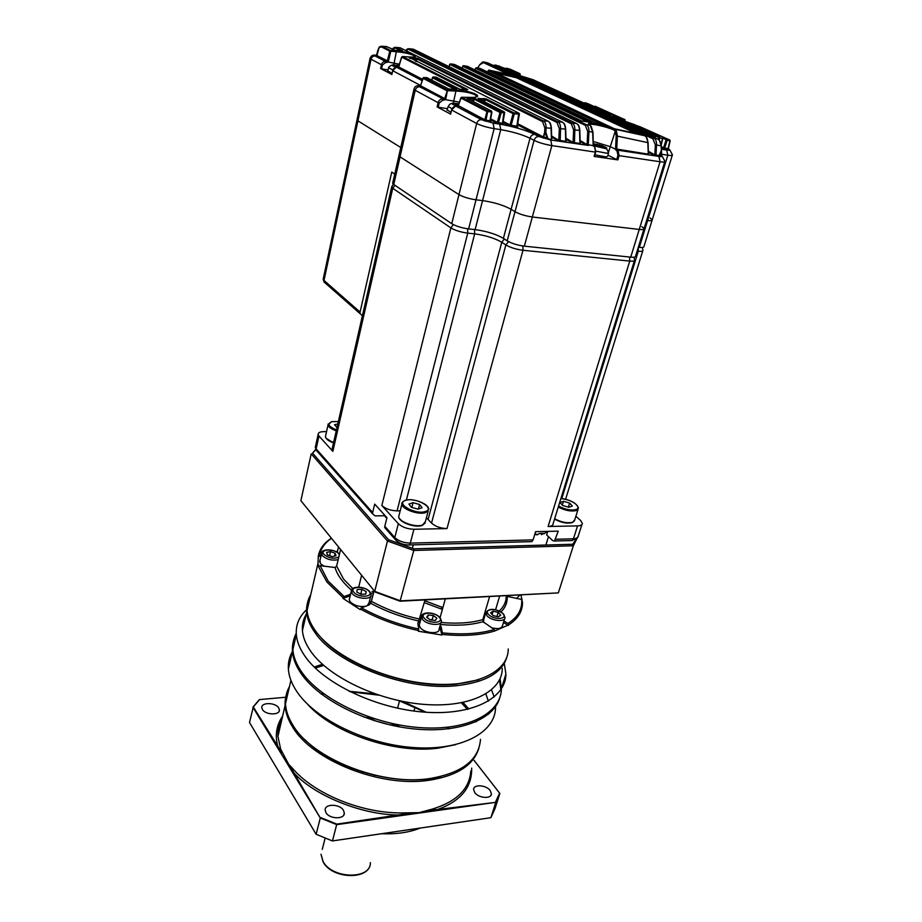 <?xml version="1.0" encoding="UTF-8"?>
<svg xmlns="http://www.w3.org/2000/svg" width="922" height="922" viewBox="0 0 922 922"><rect width="100%" height="100%" fill="white"/><g stroke="black" fill="none" stroke-linecap="round" stroke-linejoin="round"><path stroke-width="1.38" d="M393.464 64.92L392.703 64.909C391.205 65.128 392.346 65.854 396.137 67.087L397.67 67.537M387.77 70.867L392.046 73.345M396.61 66.787L398.73 66.833M396.126 65.992L395.284 66.81M399.111 65.543L393.026 64.978L393.221 66.027M396.679 66.81L396.886 65.716M397.209 66.983L397.474 65.232M394.282 64.92L394.593 66.568M453.705 103.241L453.67 103.241C450.996 103.218 451.411 103.898 454.892 105.304L457.831 106.261M447.112 109.764L450.904 112.403M455.641 105.039L458.395 105.154M456.586 104.082L454.408 105.12M458.833 103.771L453.566 103.241L453.762 104.854M456.632 105.431L456.897 104.036M458.488 104.866L458.683 103.748M455.595 103.356L455.699 104.244M593.365 145.688L605.535 148.603C607.656 148.523 607.125 147.808 603.922 146.471M594.909 154.827L606.18 156.936L607.852 156.037L608.462 153.052M594.909 145.722L600.764 146.102L603.772 147.981L605.57 148.004L602.619 145.849M595.255 144.708L593.526 145.745M602.089 145.664L593.272 143.648M599.335 144.65L598.989 145.711M601.213 145.388L600.81 146.125M595.497 145.941L595.831 144.593M601.766 146.656L602.101 145.664M596.764 146.102L597.179 144.166M593.791 143.694L593.941 145.1M323.345 278.49L324.002 280.438L357.932 120.84L357.102 119.48L357.932 120.84L400.782 147.52L357.932 120.84L371.036 59.215L370.079 58.121M643.913 229.186L635.627 256.016C635.857 257.088 634.221 257.469 630.729 257.146L524.364 246.174L532.34 216.993C525.402 215.979 519.628 214.215 515.006 211.703L511.111 209.306C503.573 205.203 494.054 202.298 482.552 200.604L476.029 199.809C469.021 198.772 463.34 197.031 458.983 194.611L398.834 156.083L414.036 88.938M664.727 161.834L644.121 228.506C644.386 229.497 642.761 229.809 639.246 229.44L532.34 216.993L639.246 229.44C642.761 229.809 644.386 229.497 644.121 228.506L641.873 226.651M672.276 155.299L652.257 219.759C652.488 220.669 650.932 220.946 647.601 220.577L646.61 220.45L647.601 220.577C650.932 220.946 652.488 220.669 652.257 219.759L650.045 217.984M326.307 283.976L324.025 281.959L324.002 280.438L360.076 312.085L391.746 172.091L394.743 174.074M360.076 312.085L360.076 313.664L362.415 315.727M638.324 247.257L639.315 247.373C642.634 247.684 644.19 247.361 643.982 246.381L652.061 220.37M524.364 246.174C517.484 245.24 511.756 243.477 507.204 240.861L503.389 238.36C495.967 234.096 486.539 231.18 475.118 229.613L468.63 228.91C461.668 227.953 456.044 226.213 451.745 223.689L393.763 184.504L392.807 182.637M562.743 122.361L562.328 122.119C564.16 123.168 565.174 125.473 565.37 129.034L559.343 128.7L557.003 122.488L557.891 121.762L562.328 122.119L413.425 49.223L409.333 48.739L557.891 121.762C559.723 122.822 560.611 125.127 560.564 128.677L560.161 141.124L560.023 140.455L565.728 141.32L565.37 129.034L565.728 141.32L566.385 141.711M454.235 64.39L450.351 63.883L572.17 123.029C574.014 124.078 574.902 126.36 574.855 129.875L574.406 143.29L574.256 142.622L579.892 143.475L579.523 130.359L579.892 143.475L580.526 143.855M648.224 153.317L647.832 142.414C647.682 138.98 646.656 136.733 644.743 135.695L487.842 62.95L484.234 62.039L512.759 75.293L488.937 70.13L604.486 124.966L595.416 123.11L480.132 68.459L476.305 67.779L591.313 122.442L581.644 121.001L467.35 66.292L463.443 65.693L586.254 124.654L589.826 125.127C583.084 121.059 603.564 124.401 614.432 129.092L644.939 135.799M588.248 144.742L587.141 144.005L587.729 131.477L585.343 125.369L462.683 66.2M458.361 105.638L485.306 120.033L484.88 120.932L486.171 121.22L485.952 120.171L490.331 120.817L491.806 111.942M485.306 120.033L485.952 120.171L487.853 110.847L491.207 110.859L467.005 98.366L467.685 97.963L474.991 98.493L500.853 111.735L504.034 111.804L478.103 98.573L486.113 98.85L513.957 112.922L518.821 113.118L409.195 57.36L417.724 58.259L543.415 120.886L548.002 121.128L400.148 47.783L395.872 47.379L402.511 50.687L395.377 50.422L386.629 46.596L382.146 46.273L390.525 50.503L396.114 50.848C411.293 51.863 424.155 58.213 408.112 56.887L402.43 56.53L467.754 89.561L459.801 89.238L436.532 77.367M490.769 121.623L490.331 120.817M497.407 123.433L496.382 123.052L497.315 122.338L497.407 123.433L498.698 123.732L498.479 122.672L502.813 123.329L504.611 112.876M497.834 122.545L498.479 122.672L501.165 112.795L500.853 111.735L500.001 112.461L504.737 112.818L504.034 111.804L502.432 123.294L503.239 124.124M510.085 126.049L509.048 125.657L509.981 124.943L510.085 126.049L511.364 126.337L511.145 125.288L517.242 126.21L519.374 114.19M510.5 125.162L511.145 125.288L514.245 113.982L513.957 112.922L513.081 113.648L519.109 114.178L518.821 113.118L516.862 126.176L517.657 126.994M517.715 123.732L543.254 136.905L542.309 137.632L543.023 137.92L544.637 132.399L545.87 132.376L548.152 139.303L544.637 132.399L544.844 127.881L542.528 121.612L543.415 120.886C545.236 121.958 546.124 124.274 546.078 127.858L551.391 128.273L551.437 139.141L551.056 128.089C550.849 124.505 549.835 122.177 548.002 121.128L548.463 121.393M655.968 155.046L654.874 154.331L655.335 144.685L652.834 138.715L493.501 65.577M664.117 147.946L663.771 148.776L664.935 149.041L663.598 147.739L666.122 139.718L662.676 138.139M668.243 148.465L668.531 149.295M399.503 64.206L388.07 62.016L385.73 62.408L382.423 65.013L381.593 68.839L380.613 68.551L391.873 74.486M459.352 102.123L445.441 99.645L442.883 100.106L439.218 103.022L438.227 107.217L437.12 106.894L450.604 114.109M476.824 96.545L475.084 94.805C470.208 92.661 463.824 91.416 455.917 91.082L453.255 103.276M414.842 56.611L413.482 55.412C409.322 53.603 403.606 52.381 396.345 51.759L393.729 64.897M491.414 70.879L516.689 76.641L641.493 134.543L614.329 128.734L491.414 70.879M376.464 55.032L376.418 55.205C374.297 55.032 373.859 55.297 375.116 56L385.569 61.474L387.24 61.382L389.776 51.125L381.397 46.884L379 47.679L377.421 51.482M455.214 89.48L432.533 77.84L432.983 76.999L436.002 77.102M475.245 97.121L476.639 96.695M400.793 50.814L395.123 47.99L392.184 49.396M557.003 122.488L408.573 49.35L405.738 50.56M574.187 142.61L573.069 141.861L573.634 129.898L571.271 123.744L449.59 64.402M595.52 152.118L594.102 156.394L617.855 159.886L616.703 159.552L617.947 155.299L617.025 150.954L615.562 149.249L610.122 146.598L593.215 141.446M615.562 149.11L616.76 149.145L615.562 149.249L616.184 135.868L615.251 131.281L613.614 129.841C605.558 126.395 589.826 123.006 589.319 124.781M509.048 74.544L483.428 62.615L479.601 64.897L477.734 68.032M604.74 112.599L532.962 79.661L528.179 78.197C514.845 74.371 501.153 68.032 515.052 72.158L519.824 73.633L519.95 74.463L510.258 71.743M509.278 70.291L505.072 68.701M661.12 146.102L661.397 150.551L659.495 156.21L659.023 155.518L661.362 150.39M594.102 156.394L595.335 152.095L551.84 145.595L532.34 216.993C525.402 215.979 519.628 214.215 515.006 211.703L534.068 140.375L530.012 138.242C522.175 134.543 512.413 131.673 500.738 129.645L494.134 128.642C487.012 127.397 481.18 125.68 476.662 123.502L451.596 109.972L450.57 114.236M503.389 238.36L511.111 209.306L515.006 211.703L507.204 240.861M534.806 134.428C532.536 134.347 530.934 135.626 530.012 138.242L511.111 209.306C503.573 205.203 494.054 202.298 482.552 200.604L500.738 129.645L499.701 124.136C513.681 126.579 525.379 130.014 534.806 134.428L538.886 136.537L550.722 140.006L588.605 145.446M468.63 228.91L476.029 199.809L482.552 200.604L475.118 229.613M490.942 121.877L489.939 120.782L491.518 111.919L487 111.574L484.788 119.825L483.843 120.54L456.252 106.284L481.445 119.699L493.086 123.11L494.134 128.642L476.029 199.809C469.021 198.772 463.34 197.031 458.983 194.611L398.834 156.083L392.634 183.397M447.47 108.681L438.227 107.217M388.047 69.934L381.593 68.839M616.703 159.552L608.024 155.207M519.766 75.466L519.824 73.633L510.569 69.381L506.962 68.286L513.934 71.674L495.736 65.059L653.779 138.046L657.916 139.176L523.12 77.022M523.615 77.252L522.981 76.964M523.431 76.964L530.957 79.315L650.886 134.439L654.931 135.649L624.989 121.716L659.703 136.859L633.783 124.643L640.168 126.787L669.706 139.983L633.99 124.424C620.552 120.148 603.991 112.53 618.201 117.209L624.667 119.422L624.805 120.333L618.224 118.604M624.955 119.699L595.186 106.261M613.683 115.434L619.861 117.509L595.301 106.284L594.506 106.664M587.602 103.518L585.078 102.711M610.733 114.593L604.625 112.553M571.271 123.744L572.17 123.029L576.469 123.479L454.661 64.552M455.837 89.492L448.795 88.961L426.851 77.621L423.647 77.563L447.539 89.953L455.629 90.068C472.041 90.356 487.335 98.055 469.874 97.386L461.622 97.248L487.853 110.847L487 111.574L460.793 97.951L458.315 105.776L457.231 106.433M652.834 138.715L653.779 138.046C655.68 139.072 656.602 141.285 656.522 144.662L656.038 155.057L659.184 155.53M655.335 144.685L661.016 145.883C660.878 142.461 659.841 140.225 657.916 139.176L658.089 139.257M613.614 129.841L614.432 129.092L616.345 130.751L617.383 135.845L616.76 149.087L648.65 154.216M593.203 145.86L592.639 131.927L590.334 125.519M585.343 125.369L586.254 124.654C588.098 125.703 588.997 127.962 588.939 131.454L588.317 144.754L593.33 145.641M573.634 129.898L579.523 130.359C579.339 126.821 578.325 124.528 576.469 123.479L576.849 123.698M510.684 69.438L510.073 69.231M504.588 68.482L506.962 68.286L506.143 68.839M493.132 65.404L495.736 65.059L494.93 65.623M499.47 66.119L498.744 65.888M487.992 63.03L487.162 62.777M479.601 64.897L482.586 62.028L484.234 62.039L483.428 62.615M413.759 49.385L412.353 49.097M405.599 50.48L407.685 48.82L409.333 48.739L408.573 49.35M392.046 49.327L394.236 47.46L395.872 47.379L395.123 47.99M400.517 47.967L399.03 47.667M379.08 47.322L376.418 55.205L376.937 55.574L379.161 47.241L380.521 46.365L382.146 46.273L381.397 46.884M387.021 46.803L385.465 46.515M670.017 140.836L669.706 139.983L670.017 140.836M667.228 140.04L667.067 139.084L666.122 139.718L667.228 140.04L664.704 148.062L668.093 148.592L669.868 140.951L667.228 140.04M668.392 148.615L668.934 149.583M639.349 127.19L640.168 126.787M638.301 126.706L638.093 125.968M663.771 148.776L662.734 148.407L663.598 147.739L661.304 146.667M662.595 138.531L662.261 137.678L662.595 138.531M661.132 144.339L662.434 138.646L659.875 137.827L659.703 136.859L658.769 137.505L655.208 135.868M659.161 140.109L659.875 137.827L658.769 137.505L658.204 139.326M630.371 124.366L631.259 123.825M629.334 123.894L629.161 123.029M655.265 136.502L654.931 135.649L655.265 136.502M654.851 137.758L655.104 136.617L651.07 135.419L650.886 134.439L649.952 135.096L530.115 79.891L530.957 79.315M650.909 135.937L649.837 135.453M530.023 80.214L529.055 78.624M659.334 154.815L660.302 154.85L660.878 152.579M656.199 155.703L648.339 151.208M551.437 139.141L551.782 139.856L547.852 138.588M544.844 127.881L546.078 127.858L545.87 132.376L545.006 132.549L543.611 137.055L547.749 137.793M415.349 61.048L415.914 58.731L417.724 58.259M409.887 58.305L415.914 58.731L415.684 57.821M409.437 58.074L409.195 57.36M483.577 101.362L484.108 99.392L486.113 98.85M479.405 99.23L484.108 99.392L483.82 98.377M479.048 99.057L478.748 98.205M472.421 101.155L472.974 99.069L474.991 98.493M468.238 98.988L472.974 99.069L472.686 98.043M467.984 98.873L467.685 97.963M491.518 111.919L491.207 110.859L491.518 111.919M461.357 97.306L458.096 106.145M455.629 90.068L455.917 91.082L446.721 90.644L422.852 78.232L420.57 85.746L444.692 98.55L447.539 89.953L445.799 98.873L445.418 99.645L444.519 98.931L445.799 98.873M426.69 77.621L427.324 77.863M398.811 66.857L396.898 67.398L422.046 80.56M396.114 50.848L396.345 51.759L389.776 51.125L390.525 50.503L390.755 51.413L388.381 61.313L388.047 62.016L387.24 61.382M466.912 89.883L467.754 89.561M401.704 57.06L398.777 66.972L422.426 79.292M463.282 65.693L462.072 68.136M588.467 145.422L580.134 140.513M588.709 122.338L475.533 68.286M476.144 67.779L475.003 69.957M601.974 124.516L488.164 70.637M488.787 70.13L487.703 72.043M647.947 142.645L616.184 135.868M448.91 66.591L450.351 63.883L448.818 66.545M574.406 143.29L565.97 138.277M559.954 140.444L558.824 139.695L559.343 128.7M560.161 141.124L551.621 136.018M520.077 75.569L520.135 73.91M624.92 121.22L625.116 120.333L624.643 121.116M608.555 151.969L615.251 131.281L616.345 130.751M592.95 132.007L591.29 126.729M398.5 67.271L401.6 57.095L466.163 89.849M386.756 62.581L386.595 61.647L376.13 56.184L376.937 55.574L388.381 61.313M496.497 73.264L516.412 77.725L516.689 76.641M516.412 77.725L635.489 133.125M633.99 257.203L634.647 259.935C634.878 261.018 633.241 261.399 629.749 261.087L522.993 250.277C516.113 249.355 510.396 247.58 505.855 244.952L501.775 242.267L428.108 519.478L426.39 517.91M332.254 448.426L332.854 451.365L318.977 436.037L316.131 448.864L372.626 512.551L374.712 504.092L386.952 517.715L384.797 526.278L394.789 537.549L398.327 523.696L381.846 505.475C385.5 508.817 390.582 510.627 397.082 510.88L400.194 510.846M318.977 436.037L318.136 434.504C318.055 432.602 320.141 431.634 324.371 431.623L326.538 431.657M575.881 516.239L580.537 520.388L582.335 523.27C582.301 524.883 580.71 525.759 577.552 525.886L548.106 526.497C551.437 526.358 553.108 525.425 553.119 523.708L634.405 260.695M428.108 519.478L431.531 523.097C435.391 526.52 440.555 528.352 446.997 528.583L413.943 529.263L410.313 543.116L533.1 539.877L535.59 531.671L558.259 531.153L554.491 541.007L552.785 540.684L546.631 534.898L547.714 531.395M398.327 523.696C402.13 527.177 407.328 529.032 413.943 529.263M384.797 526.278L384.728 527.58L386.433 529.505M372.626 512.551L372.569 513.842L375.173 515.882L384.405 515.744M533.1 539.877L531.879 541.629L530.715 541.652M383.909 514.591L385.707 517.265M386.56 517.542L386.825 518.164M534.772 534.357L536.811 534.818L539.693 533.446L544.579 533.331L541.226 534.276M337.003 427.52L334.513 424.696L337.809 423.993M417.954 509.128L411.35 507.296L408.919 504.069L413.056 502.697L419.614 504.518L422.069 507.734L417.954 509.128M411.834 507.423L413.056 502.697M418.45 508.956L419.614 504.518M568.851 507.284L562.651 505.475L559.988 502.478L563.492 501.291L569.646 503.078L572.343 506.063L568.851 507.284M562.316 505.095L563.492 501.291M568.378 507.146L569.646 503.078M354.866 769.236L354.267 769.282M318.839 566.385L320.107 565.635L328.071 580.987L344.137 596.546L343.157 597.756L326.872 581.966L318.701 566.995L318.021 563.215L307.061 610.571C307.625 617.037 310.403 623.745 315.37 630.717C333.303 656.21 383.425 680.01 429.64 683.824C475.936 687.812 508.506 671.735 508.229 648.984M410.428 748.56L407.778 747.051M347.767 730.697L344.724 730.662M262.424 709.467C265.455 715.126 280.104 715.437 279.389 709.871L278.744 707.992C275.643 702.38 261.122 702.08 261.825 707.681L262.424 709.467M325.985 812.674C329.58 819.301 344.909 819.508 344.309 812.962L343.457 810.323C339.769 803.742 324.579 803.558 325.166 810.127L325.985 812.674M474.772 792.62C478.656 798.291 491.53 799.178 491.403 793.796L490.204 790.546C486.24 784.91 473.482 784.057 473.62 789.463L474.772 792.62M501.049 611.966C505.51 607.414 507.549 602.216 507.181 596.384L521.645 599.427L522.486 602.527C522.578 611.424 517.945 618.881 508.564 624.897L494.826 630.959C480.477 635.293 462.913 636.445 442.157 634.417L441.972 635.039L418.381 631.236L418.553 630.602C397.163 625.842 377.801 618.65 360.479 609.05L361.459 607.828C378.55 617.279 397.636 624.355 418.726 629.058L417.816 623.364M417.827 623.307L418.749 621.002C401.174 617.048 385.212 611.148 370.863 603.311L374.159 590.702M425.042 599.945L418.749 621.002M440.094 617.59L445.314 598.931M417.827 623.214L420.282 621.37M361.62 575.293L358.681 587.153M369.607 600.625L370.828 603.38M338.524 546.942L337.245 552.336M310.726 594.748C307.81 599.519 306.588 604.786 307.061 610.571M320.868 556.485L318.297 556.058L318.021 563.215M318.297 556.058L318.436 555.447C319.899 548.544 324.221 542.793 331.401 538.183M483.681 622.488L483.693 619.665M440.958 622.511L439.103 629.138C439.921 634.532 424.581 633.391 420.328 627.721L419.21 625.277L419.648 623.698M365.585 606.296C359.326 607.114 354.186 605.581 350.141 601.709L349.242 599.692L349.622 598.113M324.141 566.315L320.418 563.572L319.957 560.438M309.562 599.773L307.844 607.172M310.311 596.488C307.406 601.271 306.173 606.561 306.646 612.346C307.21 618.823 309.976 625.542 314.944 632.527C335.608 663.817 406.66 691.131 456.113 685.749C485.191 682.464 502.098 672.945 506.835 657.19M320.418 636.918C344.574 665.857 410.048 689.057 455.871 684.216L478.564 679.802M442.894 607.586L424.823 600.787M373.963 591.486L372.05 591.428M306.162 614.444C303.234 619.33 301.99 624.713 302.428 630.602C302.958 637.171 305.666 643.994 310.564 651.059C328.255 676.898 377.916 700.789 423.843 704.373C469.84 708.131 502.363 691.558 502.271 668.404M442.387 609.396L424.304 602.677M373.525 593.192L371.624 593.111M306.542 609.811C299.108 616.657 295.697 624.897 296.319 634.532C296.884 641.389 299.673 648.489 304.709 655.842C323.069 683.064 375.162 708.303 423.428 712.061C471.776 715.991 505.924 698.45 505.901 674.086L504.276 663.356M421.446 617.014L420.478 616.703M304.018 623.733L302.508 625.128M296.25 633.333C293.576 638.312 292.447 643.74 292.862 649.63C293.38 656.568 296.135 663.759 301.114 671.181C319.277 698.68 371.013 723.977 419.049 727.55C467.154 731.307 501.268 713.386 501.395 688.699L500.07 678.673M421.123 618.27L420.144 617.959M303.465 626.073L302.347 627.202M295.685 637.333L293.657 646.161M421.031 618.639L420.04 618.316M303.626 625.416L302.381 626.557M296.308 634.244C293.311 639.442 292.032 645.146 292.458 651.358C292.977 658.32 295.732 665.511 300.699 672.945C317.986 699.026 365.296 723.367 411.431 728.634C457.635 734.027 494.019 719.886 499.828 697.516M292.435 651.462C289.335 656.833 287.987 662.711 288.379 669.13C288.863 676.183 291.559 683.467 296.469 690.993C314.39 718.814 365.665 744.204 413.39 747.546C461.207 751.073 495.264 732.667 495.563 707.566M322.435 664.278L314.183 667.009M302.439 673.06L301.31 673.832M289.485 686.521C286.512 691.788 285.175 697.539 285.486 703.786C285.866 710.77 288.379 717.961 293.035 725.349C312.339 758.541 380.625 785.867 428.984 778.664C461.692 773.316 478.864 760.212 480.489 739.375M307.694 704.339C333.119 733.048 394.351 753.931 437.881 748.203L455.733 744.642M467.408 709.387L461.484 702.783M353.898 661.742L353.253 661.742M323.645 665.35L315.255 668.058L323.726 665.419M303.246 674.155L302.105 674.939M288.24 691.869L286.373 699.948M468.86 709.03L463.075 702.46M351.478 660.429L350.902 660.44M467.27 709.214L461.38 702.806M437.074 684.608L436.498 684.285M354.394 661.996L353.737 661.996M303.119 673.982L301.967 674.743M289.105 688.158C286.131 693.436 284.794 699.199 285.094 705.457C285.474 712.452 287.987 719.644 292.631 727.043C311.913 760.258 380.152 787.584 428.488 780.358C456.839 775.99 473.643 765.26 478.887 748.157M280.058 749.874L280.657 749.16L288.805 764.499L291.94 767.646L291.444 768.556L288.298 765.398L281.51 754.231L280.058 749.874L253.296 706.955L249.516 722.525L316.131 834.26L320.28 817.975L288.298 765.398L288.805 764.499M405.254 813.942L405.461 812.87L419.061 812.651L432.061 809.159L432.13 810.184L426.909 811.994L410.855 814.241L405.254 813.942L336.795 824.107L332.485 840.91L490.873 817.699L495.782 802.336L426.909 811.994L426.851 810.98M315.889 449.682L312.535 453.094L388.588 539.75L413.886 548.844L572.735 544.257L575.893 539.531M578.267 535.993L573.346 545.766L558.34 592.892L400.079 601.213L375.3 592.097L300.872 500.692L374.712 591.371L400.494 600.844L558.34 592.892M572.735 544.257L573.346 545.766L413.771 550.469L400.079 601.213M413.886 548.844L413.771 550.469L387.482 541.018L374.712 591.371L375.3 592.097M388.588 539.75L387.482 541.018L311.21 453.866L300.872 500.692M312.535 453.094L315.75 449.417M495.587 609.742L499.632 596.177M483.324 617.89L484.35 617.452M442.157 634.417L442.306 632.872C462.763 634.878 480.085 633.748 494.25 629.507L483.013 621.693C471.269 625.07 457.07 625.992 440.416 624.471M489.57 596.684L482.828 619.596L483.013 621.693M440.197 625.243L441.223 627.11L440.785 628.677L441.2 627.11M439.759 626.81L441.972 635.039M370.863 603.311L368.696 605.132L361.459 607.828M351.489 590.138C342.638 582.462 337.152 574.925 335.055 567.514L336.634 566.108L340.598 549.477M335.055 567.514L320.107 565.635M519.789 595.163L516.47 598.551M522.071 600.049L520.953 595.105M504.576 618.812L502.582 625.427C501.787 628.62 498.018 629.369 491.265 627.652M508.379 625.508L503.47 622.5M370.702 596.292L369.019 602.919L367.244 605.673M350.187 595.808L343.007 598.39L360.318 609.684L360.479 609.05M343.007 598.39L343.157 597.756M494.25 629.507L494.826 630.959M508.564 624.897L507.999 623.468L503.931 620.967M418.726 629.058L418.553 630.602M442.306 632.872L441.223 627.11M350.579 594.241L344.137 596.546M321.225 554.963L318.436 555.447M507.999 623.468C517.945 617.048 522.497 609.027 521.645 599.427M331.517 538.321C325.005 542.77 321.063 548.233 319.692 554.71M490.608 612.807L493.12 611.194L498.191 612.369L500.761 615.158L498.26 616.783L493.166 615.596L490.608 612.807M428.223 614.997L433.317 615.481L436.878 618.189L435.357 620.414L430.228 619.93L426.667 617.221L428.223 614.997L427.451 617.809M361.931 589.308L366.207 591.59L365.78 594.102L361.055 594.321L356.768 592.028L357.217 589.515L361.931 589.308L360.917 593.399L361.977 594.287M335.216 553.292L336.011 555.793L332.116 556.588L327.414 554.883L326.642 552.382L330.549 551.598L335.216 553.292L334.559 556.093M493.12 611.194L492.141 614.49M496.993 616.369L498.191 612.369M433.317 615.481L432.188 619.584L429.952 619.722M366.207 591.59L365.573 594.114M359.845 593.676L360.917 593.399M330.549 551.598L329.603 555.574M500.888 689.725L499.459 679.975M495.575 706.563L495.563 705.618M494.215 696.997L491.553 689.852M489.133 713.64L489.305 712.233M488.395 701.146L485.871 693.955M476.605 721.477L476.017 720.243M304.859 739.582C334.029 769.686 400.033 787.745 440.497 776.589M475.372 722.03L474.772 720.774M475.591 721.938L474.968 720.693M495.598 801.875L499.609 793.151L495.782 802.336L432.13 810.184M410.855 814.241L336.749 824.637L320.28 817.975L291.444 768.556M322.7 694.012L323.899 693.886M474.058 760.35L499.862 793.45L494.976 808.698L490.873 817.699L332.393 840.945L316.131 834.26L332.393 840.945M499.609 793.151L474.046 760.362M320.625 817.572L336.795 824.107M285.693 697.251L259.37 699.591L252.893 707.174L281.51 754.231M259.647 699.51L253.296 706.955M381.743 833.707C396.448 834.329 409.253 832.451 420.155 828.071M405.461 812.87L405.461 812.87C363.913 814.483 313.711 794.176 291.94 767.646M280.657 749.16L277.937 736.401C277.66 730.04 279.02 724.162 282.017 718.78M388.715 67.721L392.807 70.049M448.207 106.33L451.884 108.808M595.889 151.139L606.964 153.236L608.589 152.384L606.457 148.523M639.315 247.373L667.828 155.196L660.486 154.101M630.729 257.146L660.071 161.753L619.111 155.645L617.855 159.886M451.745 223.689L476.662 123.502C477.538 120.886 479.14 119.618 481.445 119.699M393.763 184.504L415.211 90.333L413.99 89.434C414.566 86.622 416.225 85.423 418.991 85.827M565.785 141.331L566.143 142.034M579.961 143.486L580.307 144.178M648.178 153.87L648.535 154.539M502.813 123.329L503.424 124.378M517.242 126.21L517.853 127.248M566.004 142.011L560.299 141.147M557.891 140.421L551.656 137.228M376.13 56.184L376.741 55.47M551.656 139.833L543.023 137.92M542.309 137.632L517.507 124.816M517.092 127.224L511.364 126.337M509.048 125.657L502.974 122.488M502.651 124.343L498.698 123.732M496.382 123.052L490.492 119.952M490.158 121.842L486.171 121.22M483.843 120.54L484.88 120.932M493.086 123.11L499.701 124.136M586.208 144.719L580.168 141.688M648.42 154.527L617.959 150.205L658.884 156.417C662.561 156.878 663.102 156.429 660.532 155.08L660.267 154.954M661.374 149.237L666.687 150.067C670.121 150.517 670.674 150.125 668.369 148.903M668.335 149.571L664.935 149.041M662.734 148.407L661.339 147.75M660.867 155.853L656.337 155.726M653.975 155.023L648.362 152.337M580.18 144.166L574.544 143.313M572.136 142.587L566.004 139.476M432.533 77.84L431.819 80.179M490.688 118.846L497.315 122.338L500.001 112.461L474.15 99.196L473.493 101.708M503.17 121.393L509.981 124.943L513.081 113.648L485.272 99.541L484.649 101.916M542.528 121.612L416.951 58.893L416.295 61.532M587.729 131.477L592.961 132.1L593.18 145.492M624.966 120.344L624.782 121.162M515.052 72.158L515.006 73.748M520.169 74.486L519.973 75.535M660.371 153.859L659.922 154.642M529.101 79.776L527.05 78.831M420.478 85.723C418.553 85.654 418.288 86.011 419.683 86.806L443.816 99.242L419.694 86.414M422.138 80.237L397.831 67.56M437.12 106.894L438.111 102.688L415.211 90.333C415.995 87.878 417.482 86.703 419.683 86.806M420.547 85.469L392.703 70.706L391.862 74.578M380.613 68.551L381.431 64.724L371.036 59.215C371.716 56.957 373.076 55.885 375.116 56M670.04 150.332L672.426 154.827C672.726 155.564 671.193 155.691 667.828 155.196L666.687 150.067M661.742 155.645L661.374 149.422M662.492 156.74L664.889 161.304C665.223 162.099 663.61 162.26 660.071 161.753L658.884 156.417M550.722 140.006L551.84 145.595C544.798 144.385 538.874 142.645 534.068 140.375C535.002 137.747 536.604 136.468 538.886 136.537M617.025 150.954L617.959 150.205L619.111 155.645L617.947 155.299M456.102 106.261L456.252 106.284C453.993 106.191 452.437 107.425 451.596 109.972L455.318 106.272M595.566 151.957L594.586 146.863M396.794 67.387L396.898 67.398C394.823 67.283 393.429 68.389 392.703 70.706L396.022 67.387M439.218 103.022L438.111 102.688C438.93 100.175 440.462 98.965 442.698 99.057L442.883 100.106M382.423 65.013L381.431 64.724C382.134 62.442 383.517 61.359 385.569 61.474L385.73 62.408M613.591 115.4L587.752 103.575M584.364 103.252L585.205 102.734L611.102 114.593M432.983 76.999L456.713 89.146M444.001 100.291L444.519 98.931M593.607 146.31L593.019 145.538M477.584 67.998L479.82 64.563M616.76 149.145L616.127 150.505M618.201 117.209L618.351 118.12M451.63 109.845L450.478 114.167M392.726 70.614L391.781 74.521M406.383 500.047L474.669 233.865L467.731 233.128L397.082 510.88M504.334 238.982L501.775 242.267C494.665 238.153 485.629 235.352 474.669 233.865L474.53 229.555M467.581 228.783L467.731 233.128C460.77 232.171 455.145 230.431 450.87 227.895L381.846 505.475M453.37 224.622L450.87 227.895L392.76 188.295L332.854 451.365M394.95 185.31L392.76 188.295L391.712 186.509M642.288 247.465L642.968 250.231C643.176 251.222 641.62 251.568 638.301 251.245L561.775 498.618M638.255 247.488L638.301 251.245L637.137 251.13M629.645 257.031L629.749 261.087L548.106 526.497M522.878 245.99L522.993 250.277L446.997 528.583M555.736 539.278L573.449 538.805L577.552 525.886M508.506 241.622L505.855 244.952L431.531 523.097M396.414 540.788L394.708 538.851L394.789 537.549C398.558 541.064 403.732 542.92 410.313 543.116L409.195 544.96L408.123 544.971M317.767 451.953L316.108 450.086L315.301 447.308L318.136 434.504M315.578 446.064L316.108 450.086L372.569 513.842M571.006 540.557L572.193 540.534L573.449 538.805C576.596 538.655 578.186 537.757 578.232 536.12L581.943 524.468M541.687 534.691L541.894 534.022M331.862 421.619L338.351 421.573L332.024 421.677C326.814 423.682 328.29 426.425 336.461 429.883M333.51 442.86L326.388 438.411M325.743 435.207L325.42 436.636C326.019 438.814 328.739 440.762 333.603 442.491M336.253 430.816C331.378 429.087 328.635 427.151 328.025 425.007L328.128 423.993M405.611 500.381C394.858 503.412 415.787 515.214 425.468 511.468C435.887 508.253 415.188 496.797 405.611 500.381M405.334 500.3C412.595 497.776 428.742 503.654 428.707 509.151L425.895 512.505C419.049 515.271 402.096 509.37 401.9 504.173L402.061 502.824M399.203 514.741L398.707 516.666C398.88 521.933 415.753 527.845 422.587 524.998L425.411 521.575L428.211 511.007M421.803 525.356C413.021 526.739 405.726 524.63 399.918 519.04M558.571 506.074C565.082 509.52 570.868 510.684 575.939 509.566C582.946 507.469 570.983 498.86 560.887 498.595M560.899 498.548C570.764 499.943 576.619 503.112 578.463 508.068L576.331 510.534C571.144 511.722 565.117 510.558 558.271 507.054M554.641 518.809C561.452 522.325 567.445 523.477 572.631 522.255L574.786 519.731L578.025 509.451M571.836 522.578C566.776 523.742 561.002 522.59 554.537 519.121C561.233 522.728 567.191 523.857 572.424 522.555L574.579 520.746M440.255 617.947L441.396 620.955C442.226 626.303 426.851 625.128 422.576 619.492L421.665 615.884M439.298 617.267C434.539 611.274 418.819 612.139 424.212 618.143C428.984 624.229 444.877 623.26 439.298 617.267M338.167 559.666C331.966 560.853 326.665 559.493 322.274 555.586L321.628 552.808M339.331 554.79L338.766 553.857C334.859 548.555 319.289 548.982 323.841 554.306C328.82 558.248 333.81 559.158 338.789 557.038M503.666 614.167L504.991 617.452C505.613 622.362 491.334 621.002 486.931 615.712L485.848 612.024M502.801 613.568C497.776 607.759 482.886 608.578 488.522 614.398C493.57 620.299 508.598 619.377 502.801 613.568M370.16 592.201L371.093 594.748C372.108 600.13 356.099 599.104 352.158 593.491L351.432 590.311M369.157 591.451C364.893 585.689 348.862 586.38 353.783 592.166C358.047 598.021 374.251 597.237 369.157 591.451M323.08 861.517C332.162 879.104 371.07 879.772 370.367 862.623C370.748 880.279 332.151 879.646 323.057 861.816L320.994 854.233L323.08 861.517M336.634 566.108L343.595 579.131L352.78 588.536M323.311 693.459L321.133 693.92M282.04 718.653C279.055 724.081 277.683 730.005 277.937 736.401L285.094 705.457M326.284 720.024L327.494 719.759M373.56 720.416L390.628 725.061M430.828 747.915L431.738 748.756M322.262 849.346L325.143 838.179M499.275 611.009C504 606.63 506.316 601.57 506.224 595.843M440.981 622.477C457.381 623.94 471.326 622.972 482.828 619.596M371.474 601.317C385.915 609.269 402.038 615.216 419.81 619.158M336.622 551.967L337.763 550.146M432.061 809.159C456.62 801.679 469.529 788.967 470.785 771.023M449.314 728.783L447.654 727.274M426.379 712.28L402.822 701.446M374.851 693.851L349.127 691.269M435.219 810.323C459.963 802.071 472.122 787.999 471.672 768.107M292.332 771.069C312.374 795.306 364.19 816.27 402.257 814.944M282.662 715.968C276.07 725.833 274.629 736.551 278.363 748.145M434.147 748.572L433.34 747.8M400.747 727.089L390.041 723.032M375.081 718.964L363.821 717.039M325.374 718.399L324.302 718.653M374.735 775.379L373.295 774.78M363.637 772.14L362.092 771.933M387.666 71.19L388.646 67.998C388.289 67.479 389.165 66.58 391.262 65.324M393.049 65.128L392 65.185M396.16 65.981L396.264 65.358M446.974 110.191L448.127 106.698C449.452 104.198 450.916 103.137 452.506 103.529L453.601 103.518M360.076 313.664L324.025 281.959L323.173 279.308L370.045 58.501C371.117 55.827 372.615 54.744 374.562 55.239M670.167 140.905L669.994 140.271M670.156 140.939L668.392 148.58M662.745 138.611L662.572 137.977M662.734 138.646L661.235 145.169M655.415 136.583L655.242 135.949M655.415 136.617L655.127 137.885M659.449 140.455L661.293 145.953M661.293 146.033L661.397 150.286M660.844 152.683L660.244 155.069M549.097 121.969C550.192 122.349 550.953 124.424 551.391 128.181M551.391 128.273L551.702 138.83M519.374 113.579L517.265 126.153M504.611 112.265L502.824 123.271M491.933 111.919L490.343 120.759M423.452 77.575L420.478 85.7M432.545 77.471L431.727 80.133M595.036 106.261L594.367 106.606M584.951 102.711L584.225 103.195M463.247 65.693L461.98 68.09M476.109 67.779L474.899 69.911M488.729 70.13L487.6 71.997M646.218 136.917L648.108 142.484M648.108 142.564L648.397 153.594M577.668 124.424C578.693 124.839 579.419 126.833 579.846 130.44M579.846 130.532L580.203 143.175M563.469 123.006C564.541 123.433 565.278 125.461 565.705 129.115M565.705 129.218L566.05 141.02M590.887 126.141L591.405 126.752M592.961 132.1L593.33 145.549M594.874 147.174L595.704 152.061M595.693 152.095L594.471 156.348M393.325 184.193L391.631 187.178L331.955 449.729M642.761 250.911L565.589 499.275M384.728 527.58L394.708 538.851C398.235 543 403.064 545.04 409.195 544.96L531.879 541.629M554.491 541.007L572.193 540.534L578.002 537.111M386.134 517.461L384.67 515.179M537.757 534.645L534.933 533.838M543.992 533.826L547.368 531.395M333.51 442.883C328.612 441.119 325.915 439.033 325.42 436.636L328.025 425.007L331.62 421.665M405.069 500.392C402.338 501.891 401.289 503.158 401.9 504.173L398.707 516.666C398.638 522.301 415.396 528.271 422.368 525.344L425.226 522.935M412.365 548.36L413.287 544.844M545.882 545.029L548.475 536.639M419.21 625.277L421.458 617.072C421.043 611.24 434.723 611.782 439.713 617.314M319.634 561.832L321.478 553.857C320.879 548.325 334.674 548.763 339.227 553.938M483.278 621.059L485.64 613.061C488.867 607.944 494.711 608.128 503.147 613.603M349.242 599.692L351.247 591.486C350.66 585.62 364.835 586 369.618 591.532M429.963 811.567L435.622 808.11M279.389 709.871L279.043 711.369M344.309 812.962L343.779 814.967M491.403 793.796L490.93 795.283M415.061 707.059L413.955 711.046M306.646 612.346L302.428 630.602M441.454 606.976L442.111 609.281M296.319 634.532L292.862 649.63M292.458 651.358L288.379 669.13M290.914 680.309L285.486 703.786M370.817 603.23L374.032 590.541M505.901 674.086L501.395 688.699M496.658 704.028L496.128 705.733M488.66 712.764L488.13 714.481M350.199 691.8L378.677 695.142M398.903 700.639L425.226 712.199M447.112 727.331L448.818 728.841M321.571 694.254L323.265 693.909M399.549 700.858L397.543 708.2"/></g></svg>
